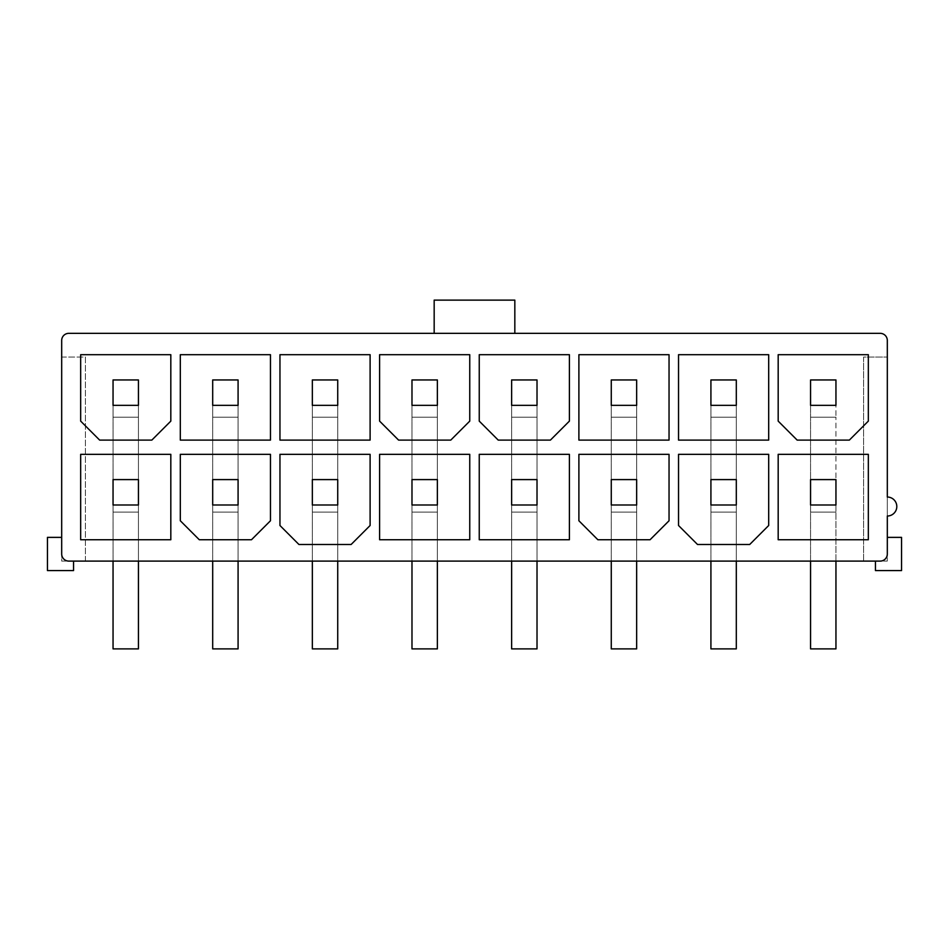 <?xml version="1.0" encoding="UTF-8"?>
<svg xmlns="http://www.w3.org/2000/svg" width="949" height="949" viewBox="0 0 949 949"><rect width="100%" height="100%" fill="white"/><g stroke="black" fill="none" stroke-linecap="round" stroke-linejoin="round"><path stroke-width="0.71" stroke-dasharray="4.75 3.56" d="M778.18 454.334L778.18 539.744L868.335 539.744L868.335 454.334L778.18 454.334M835.95 561.096L835.95 479.601L810.565 479.601L810.565 512.104L810.565 479.601L810.565 504.987L835.95 504.987L835.95 479.601L810.565 479.601L835.95 479.601L835.95 648.879L835.95 417.204L835.95 648.879L810.565 648.879L810.565 379.956L810.565 648.879L835.95 648.879L810.565 648.879L810.565 561.096M778.18 354.689L778.18 421.119L797.16 440.099L849.355 440.099L868.335 421.119L868.335 354.689L778.18 354.689M835.95 405.342L835.95 379.956L810.565 379.956L810.565 405.342L835.95 405.342L835.95 379.956L835.95 417.204L835.95 405.342L810.565 405.342L835.95 405.342M61.685 357.061L85.41 357.061L85.41 561.096L61.685 561.096L61.685 537.371L47.45 537.371L47.45 570.586L73.547 570.586L73.547 561.096L61.685 561.096L61.685 340.454A7.117 7.117 0 0 1 68.802 333.336L880.197 333.336A7.117 7.117 0 0 1 887.315 340.454L887.315 561.096L875.452 561.096L875.452 570.586L901.55 570.586L901.55 537.371L887.315 537.371L887.315 561.096L85.41 561.096L85.41 357.061L61.685 357.061M863.59 561.096L863.59 357.061L887.315 357.061L863.59 357.061L863.59 561.096M835.95 379.956L810.565 379.956L835.95 379.956M736.305 405.342L736.305 379.956L710.92 379.956L710.92 417.204L710.92 379.956L736.305 379.956L736.305 648.879L736.305 405.342L710.92 405.342L710.92 379.956L736.305 379.956L736.305 405.342L710.92 405.342L736.305 405.342M636.66 405.342L636.66 379.956L611.275 379.956L611.275 417.204L611.275 379.956L636.66 379.956L636.66 648.879L636.66 405.342L611.275 405.342L611.275 379.956L636.66 379.956L636.66 405.342L611.275 405.342L636.66 405.342M537.015 405.342L537.015 379.956L511.63 379.956L511.63 417.204L511.63 379.956L537.015 379.956L537.015 648.879L537.015 405.342L511.63 405.342L511.63 379.956L537.015 379.956L537.015 405.342L511.63 405.342L537.015 405.342M437.37 405.342L437.37 379.956L411.985 379.956L411.985 417.204L411.985 379.956L437.37 379.956L437.37 648.879L437.37 405.342L411.985 405.342L411.985 379.956L437.37 379.956L437.37 405.342L411.985 405.342L437.37 405.342M337.725 405.342L337.725 379.956L312.34 379.956L312.34 417.204L312.34 379.956L337.725 379.956L337.725 648.879L337.725 405.342L312.34 405.342L312.34 379.956L337.725 379.956L337.725 405.342L312.34 405.342L337.725 405.342M238.08 405.342L238.08 379.956L212.695 379.956L212.695 417.204L212.695 379.956L238.08 379.956L238.08 648.879L238.08 405.342L212.695 405.342L212.695 379.956L238.08 379.956L238.08 405.342L212.695 405.342L238.08 405.342M138.435 405.342L138.435 379.956L113.05 379.956L113.05 417.204L113.05 379.956L138.435 379.956L138.435 648.879L138.435 405.342L113.05 405.342L113.05 379.956L138.435 379.956L138.435 405.342L113.05 405.342L138.435 405.342M835.95 504.987L810.565 504.987L835.95 504.987M736.305 561.096L736.305 479.601L710.92 479.601L710.92 512.104L710.92 479.601L736.305 479.601L736.305 648.879L710.92 648.879L710.92 417.204L710.92 648.879L736.305 648.879L710.92 648.879L710.92 561.096M736.305 504.987L710.92 504.987L710.92 479.601L736.305 479.601L736.305 504.987L710.92 504.987L736.305 504.987M636.66 561.096L636.66 479.601L611.275 479.601L611.275 512.104L611.275 479.601L636.66 479.601L636.66 648.879L611.275 648.879L611.275 417.204L611.275 648.879L636.66 648.879L611.275 648.879L611.275 561.096M636.66 504.987L611.275 504.987L611.275 479.601L636.66 479.601L636.66 504.987L611.275 504.987L636.66 504.987M537.015 561.096L537.015 479.601L511.63 479.601L511.63 512.104L511.63 479.601L537.015 479.601L537.015 648.879L511.63 648.879L511.63 417.204L511.63 648.879L537.015 648.879L511.63 648.879L511.63 561.096M537.015 504.987L511.63 504.987L511.63 479.601L537.015 479.601L537.015 504.987L511.63 504.987L537.015 504.987M437.37 561.096L437.37 479.601L411.985 479.601L411.985 512.104L411.985 479.601L437.37 479.601L437.37 648.879L411.985 648.879L411.985 417.204L411.985 648.879L437.37 648.879L411.985 648.879L411.985 561.096M437.37 504.987L411.985 504.987L411.985 479.601L437.37 479.601L437.37 504.987L411.985 504.987L437.37 504.987M337.725 561.096L337.725 479.601L312.34 479.601L312.34 512.104L312.34 479.601L337.725 479.601L337.725 648.879L312.34 648.879L312.34 417.204L312.34 648.879L337.725 648.879L312.34 648.879L312.34 561.096M337.725 504.987L312.34 504.987L312.34 479.601L337.725 479.601L337.725 504.987L312.34 504.987L337.725 504.987M238.08 561.096L238.08 479.601L212.695 479.601L212.695 512.104L212.695 479.601L238.08 479.601L238.08 648.879L212.695 648.879L212.695 417.204L212.695 648.879L238.08 648.879L212.695 648.879L212.695 561.096M238.08 504.987L212.695 504.987L212.695 479.601L238.08 479.601L238.08 504.987L212.695 504.987L238.08 504.987M138.435 561.096L138.435 479.601L113.05 479.601L113.05 512.104L113.05 479.601L138.435 479.601L138.435 648.879L113.05 648.879L113.05 417.204L113.05 648.879L138.435 648.879L113.05 648.879L113.05 561.096M138.435 504.987L113.05 504.987L113.05 479.601L138.435 479.601L138.435 504.987L113.05 504.987L138.435 504.987M887.315 497.039L887.315 516.019A9.49 9.49 0 0 0 896.805 506.529A9.49 9.49 0 0 0 887.315 497.039M578.89 454.334L578.89 520.764L597.87 539.744L650.065 539.744L669.045 520.764L669.045 454.334L578.89 454.334M578.89 354.689L578.89 440.099L669.045 440.099L669.045 354.689L578.89 354.689M678.535 454.334L678.535 525.509L697.515 544.489L749.71 544.489L768.69 525.509L768.69 454.334L678.535 454.334M678.535 354.689L678.535 440.099L768.69 440.099L768.69 354.689L678.535 354.689M379.6 454.334L379.6 539.744L469.755 539.744L469.755 454.334L379.6 454.334M379.6 354.689L379.6 421.119L398.58 440.099L450.775 440.099L469.755 421.119L469.755 354.689L379.6 354.689M479.245 454.334L479.245 539.744L569.4 539.744L569.4 454.334L479.245 454.334M479.245 354.689L479.245 421.119L498.225 440.099L550.42 440.099L569.4 421.119L569.4 354.689L479.245 354.689M180.31 454.334L180.31 520.764L199.29 539.744L251.485 539.744L270.465 520.764L270.465 454.334L180.31 454.334M180.31 354.689L180.31 440.099L270.465 440.099L270.465 354.689L180.31 354.689M279.955 454.334L279.955 525.509L298.935 544.489L351.13 544.489L370.11 525.509L370.11 454.334L279.955 454.334M279.955 354.689L279.955 440.099L370.11 440.099L370.11 354.689L279.955 354.689M80.665 454.334L80.665 539.744L170.82 539.744L170.82 454.334L80.665 454.334M80.665 354.689L80.665 421.119L99.645 440.099L151.84 440.099L170.82 421.119L170.82 354.689L80.665 354.689M73.547 561.096L68.802 561.096A7.117 7.117 0 0 1 61.685 553.979L61.685 537.371M887.315 537.371L887.315 553.979A7.117 7.117 0 0 1 880.197 561.096L875.452 561.096M434.168 333.336L514.832 333.336L514.832 300.121L434.168 300.121L434.168 333.336M835.95 417.204L810.565 417.204L835.95 417.204M736.305 417.204L710.92 417.204L736.305 417.204M636.66 417.204L611.275 417.204L636.66 417.204M736.305 512.104L710.92 512.104L736.305 512.104M636.66 512.104L611.275 512.104L636.66 512.104M537.015 417.204L511.63 417.204L537.015 417.204M437.37 417.204L411.985 417.204L437.37 417.204M537.015 512.104L511.63 512.104L537.015 512.104M437.37 512.104L411.985 512.104L437.37 512.104M337.725 417.204L312.34 417.204L337.725 417.204M238.08 417.204L212.695 417.204L238.08 417.204M337.725 512.104L312.34 512.104L337.725 512.104M238.08 512.104L212.695 512.104L238.08 512.104M138.435 417.204L113.05 417.204L138.435 417.204M138.435 512.104L113.05 512.104L138.435 512.104M835.95 512.104L810.565 512.104L835.95 512.104"/><path stroke-width="1.42" d="M880.197 561.096A7.117 7.117 0 0 0 887.315 553.979L887.315 516.019A9.49 9.49 0 0 0 896.805 506.529A9.49 9.49 0 0 0 887.315 497.039L887.315 340.454A7.117 7.117 0 0 0 880.197 333.336L68.802 333.336A7.117 7.117 0 0 0 61.685 340.454L61.685 553.979A7.117 7.117 0 0 0 68.802 561.096L880.197 561.096M778.18 354.689L778.18 421.119L797.16 440.099L849.355 440.099L868.335 421.119L868.335 354.689L778.18 354.689M80.665 454.334L80.665 539.744L170.82 539.744L170.82 454.334L80.665 454.334M80.665 354.689L80.665 421.119L99.645 440.099L151.84 440.099L170.82 421.119L170.82 354.689L80.665 354.689M578.89 454.334L578.89 520.764L597.87 539.744L650.065 539.744L669.045 520.764L669.045 454.334L578.89 454.334M578.89 354.689L578.89 440.099L669.045 440.099L669.045 354.689L578.89 354.689M678.535 454.334L678.535 525.509L697.515 544.489L749.71 544.489L768.69 525.509L768.69 454.334L678.535 454.334M678.535 354.689L678.535 440.099L768.69 440.099L768.69 354.689L678.535 354.689M180.31 454.334L180.31 520.764L199.29 539.744L251.485 539.744L270.465 520.764L270.465 454.334L180.31 454.334M180.31 354.689L180.31 440.099L270.465 440.099L270.465 354.689L180.31 354.689M279.955 454.334L279.955 525.509L298.935 544.489L351.13 544.489L370.11 525.509L370.11 454.334L279.955 454.334M279.955 354.689L279.955 440.099L370.11 440.099L370.11 354.689L279.955 354.689M379.6 454.334L379.6 539.744L469.755 539.744L469.755 454.334L379.6 454.334M379.6 354.689L379.6 421.119L398.58 440.099L450.775 440.099L469.755 421.119L469.755 354.689L379.6 354.689M479.245 454.334L479.245 539.744L569.4 539.744L569.4 454.334L479.245 454.334M479.245 354.689L479.245 421.119L498.225 440.099L550.42 440.099L569.4 421.119L569.4 354.689L479.245 354.689M778.18 454.334L778.18 539.744L868.335 539.744L868.335 454.334L778.18 454.334M835.95 405.342L835.95 379.956L810.565 379.956L810.565 405.342L835.95 405.342M736.305 405.342L736.305 379.956L710.92 379.956L710.92 405.342L736.305 405.342M636.66 405.342L636.66 379.956L611.275 379.956L611.275 405.342L636.66 405.342M710.92 561.096L710.92 648.879L736.305 648.879L736.305 561.096M736.305 504.987L736.305 479.601L710.92 479.601L710.92 504.987L736.305 504.987M611.275 561.096L611.275 648.879L636.66 648.879L636.66 561.096M636.66 504.987L636.66 479.601L611.275 479.601L611.275 504.987L636.66 504.987M537.015 405.342L537.015 379.956L511.63 379.956L511.63 405.342L537.015 405.342M437.37 405.342L437.37 379.956L411.985 379.956L411.985 405.342L437.37 405.342M511.63 561.096L511.63 648.879L537.015 648.879L537.015 561.096M537.015 504.987L537.015 479.601L511.63 479.601L511.63 504.987L537.015 504.987M411.985 561.096L411.985 648.879L437.37 648.879L437.37 561.096M437.37 504.987L437.37 479.601L411.985 479.601L411.985 504.987L437.37 504.987M337.725 405.342L337.725 379.956L312.34 379.956L312.34 405.342L337.725 405.342M238.08 405.342L238.08 379.956L212.695 379.956L212.695 405.342L238.08 405.342M312.34 561.096L312.34 648.879L337.725 648.879L337.725 561.096M337.725 504.987L337.725 479.601L312.34 479.601L312.34 504.987L337.725 504.987M212.695 561.096L212.695 648.879L238.08 648.879L238.08 561.096M238.08 504.987L238.08 479.601L212.695 479.601L212.695 504.987L238.08 504.987M138.435 405.342L138.435 379.956L113.05 379.956L113.05 405.342L138.435 405.342M113.05 561.096L113.05 648.879L138.435 648.879L138.435 561.096M138.435 504.987L138.435 479.601L113.05 479.601L113.05 504.987L138.435 504.987M810.565 561.096L810.565 648.879L835.95 648.879L835.95 561.096M835.95 504.987L835.95 479.601L810.565 479.601L810.565 504.987L835.95 504.987M73.547 561.096L73.547 570.586L47.45 570.586L47.45 537.371L61.685 537.371M887.315 537.371L901.55 537.371L901.55 570.586L875.452 570.586L875.452 561.096M434.168 333.336L434.168 300.121L514.832 300.121L514.832 333.336"/></g></svg>
